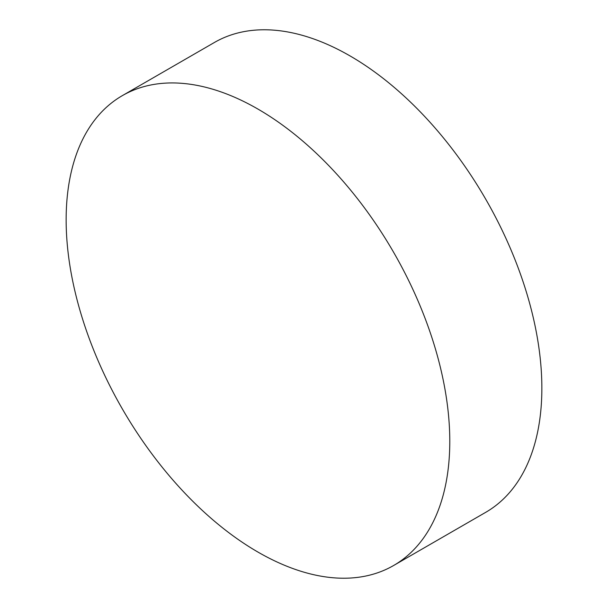 <?xml version="1.0" encoding="UTF-8"?>
<svg xmlns="http://www.w3.org/2000/svg" width="608" height="608" viewBox="0 0 608 608"><rect width="100%" height="100%" fill="white"/><g stroke="black" fill="none" stroke-linecap="round" stroke-linejoin="round"><path stroke-width="0.91" d="M257.959 109.083A271.282 156.621 60 0 1 435.184 348.133A271.282 156.621 60 0 1 393.604 565.516A271.282 156.621 60 0 1 257.959 552.079A271.282 156.621 60 0 1 80.742 313.021A271.282 156.621 60 0 1 122.322 95.646A271.282 156.621 60 0 1 257.959 109.083M122.322 95.646L214.396 42.484A271.282 156.621 60 0 1 350.041 55.921A271.282 156.621 60 0 1 527.258 294.979A271.282 156.621 60 0 1 485.678 512.354L393.604 565.516"/></g></svg>
